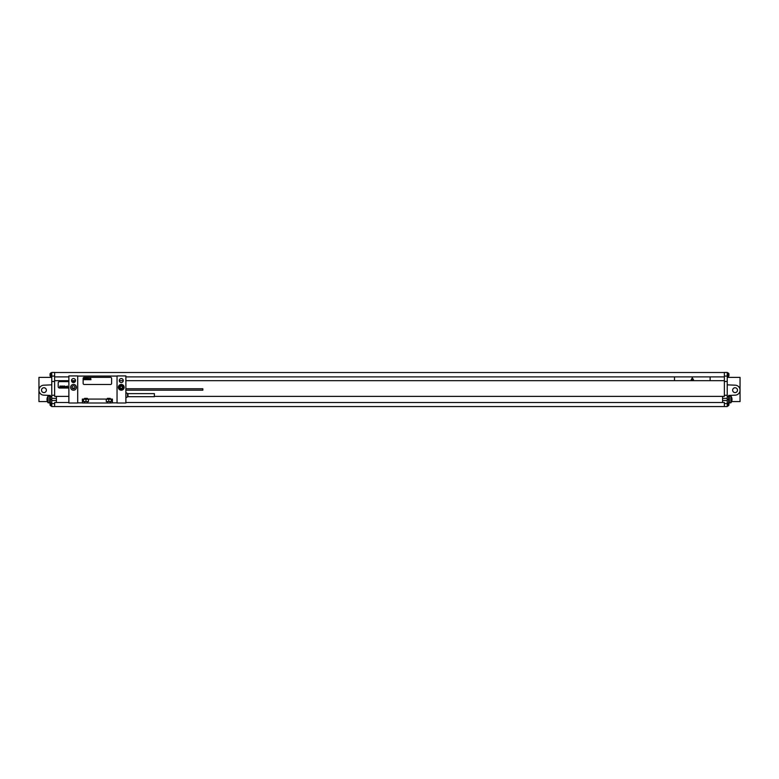 <?xml version="1.0" encoding="UTF-8"?>
<svg xmlns="http://www.w3.org/2000/svg" width="779" height="779" viewBox="0 0 779 779"><rect width="100%" height="100%" fill="white"/><g stroke="black" fill="none" stroke-linecap="round" stroke-linejoin="round"><path stroke-width="1.17" d="M54.627 381.486L54.627 372.44L51.774 372.44L51.774 381.486L54.627 381.486L54.627 395.284L51.774 395.284L51.774 381.486M51.774 395.284L51.774 398.371L56.409 398.371L56.409 402.5L68.873 402.5M125.877 380.668L724.373 380.668L724.373 396.375L722.591 396.375L722.591 400.503L727.226 400.503L727.226 406.56L51.774 406.56L51.774 398.371M51.19 403.181L51.19 406.063L51.774 406.063M51.19 406.063A2.133 2.133 0 0 1 50.06 405.07L50.06 403.074A2.133 2.133 0 0 1 50.109 403.006M51.774 372.79L51.19 372.79L51.19 376.783L51.774 376.783M51.19 376.783A2.133 2.133 0 0 1 50.06 375.78L50.06 373.793A2.133 2.133 0 0 1 51.19 372.79M737.489 390.182A2.425 2.425 0 0 1 735.064 392.597A2.425 2.425 0 0 1 732.64 390.182A2.425 2.425 0 0 1 735.064 387.757A2.425 2.425 0 0 1 737.489 390.182M727.226 403.181L728.647 403.181L728.647 395.45L735.279 395.157A4.986 4.986 0 0 0 740.05 390.182A4.986 4.986 0 0 0 735.279 385.196L727.226 384.845M727.226 396.589L728.647 396.589M728.647 395.878L729.358 395.878L729.358 403.006L728.647 403.006M728.647 395.45L735.279 395.157M727.226 400.503L727.226 372.44L724.373 372.44L724.373 376.072L727.226 376.072M727.81 403.181L727.81 406.063A2.133 2.133 0 0 0 728.94 405.07L728.94 403.074A2.133 2.133 0 0 0 728.891 403.006M727.81 374.787L727.81 376.783A2.133 2.133 0 0 0 728.94 375.78L728.94 373.793A2.133 2.133 0 0 0 727.81 372.79L727.81 374.787M54.627 406.56L54.627 402.5L56.409 402.5M51.774 400.503L56.409 400.503M56.409 398.371L56.409 396.375L54.627 396.375L54.627 395.284M54.627 376.89L68.873 376.89M125.877 376.89L724.373 376.89L724.373 376.072M710.127 380.668L710.127 376.89M674.497 380.668L674.497 376.89M54.627 380.668L68.873 380.668M71.512 380.668L75.495 380.668M119.284 380.668L123.267 380.668M724.373 381.486L727.226 381.486M722.591 398.371L727.226 398.371M724.373 406.56L724.373 402.5L722.591 402.5L722.591 400.503M724.373 380.668L724.373 376.89M125.877 402.5L722.591 402.5M56.409 396.375L68.873 396.375M154.378 396.375L722.591 396.375M68.873 381.622L59.613 381.622A1.422 1.422 0 0 0 58.191 383.054L58.191 386.618A1.422 1.422 0 0 0 59.613 388.039L68.873 388.039M75.193 381.622L71.824 381.622M72.174 388.039L74.842 388.039M54.627 372.508L724.373 372.508M54.627 376.072L51.774 376.072M727.226 377.387L740.05 377.387L740.05 401.575L731.578 401.575M730.887 402.821A5.696 5.696 0 0 0 730.887 396.053L730.887 402.821L729.358 402.821M730.887 396.053L729.358 396.053M41.511 390.182A2.425 2.425 0 0 0 43.936 392.597A2.425 2.425 0 0 0 46.36 390.182A2.425 2.425 0 0 0 43.936 387.757A2.425 2.425 0 0 0 41.511 390.182M51.774 403.181L50.353 403.181L50.353 395.45L43.721 395.157A4.986 4.986 0 0 1 38.95 390.182A4.986 4.986 0 0 1 43.721 385.196L51.774 384.845M50.353 395.878L49.642 395.878L49.642 403.006L50.353 403.006M48.113 396.053L48.113 402.821A5.696 5.696 0 0 1 48.113 396.053L49.642 396.053M49.642 402.821L48.113 402.821M50.353 396.589L51.774 396.589M50.353 395.45L43.721 395.157M47.422 401.575L38.95 401.575L38.95 377.387L51.774 377.387M117.045 375.926L117.045 403.006L125.877 403.006L125.877 375.926L117.045 375.926M119.284 380.561A1.996 1.996 0 0 1 121.281 378.565A1.996 1.996 0 0 1 123.277 380.561A1.996 1.996 0 0 1 121.281 382.557A1.996 1.996 0 0 1 119.284 380.561M118.398 387.329A2.882 2.882 0 0 1 121.281 384.437A2.882 2.882 0 0 1 124.163 387.329A2.882 2.882 0 0 1 121.281 390.211A2.882 2.882 0 0 1 118.398 387.329M77.705 403.006L77.705 375.926L68.873 375.926L68.873 403.006L77.705 403.006M71.512 380.561A1.996 1.996 0 0 1 73.508 378.565A1.996 1.996 0 0 1 75.505 380.561A1.996 1.996 0 0 1 73.508 382.557A1.996 1.996 0 0 1 71.512 380.561M70.616 387.329A2.882 2.882 0 0 0 73.508 390.211A2.882 2.882 0 0 0 76.391 387.329A2.882 2.882 0 0 0 73.508 384.437A2.882 2.882 0 0 0 70.616 387.329M84.512 399.082L82.34 399.082L82.447 403.006L84.512 403.006L84.512 401.575L83.46 401.575L83.46 399.238L84.512 399.238L84.512 398.371L87.433 398.371L87.433 399.082L107.317 399.082L107.317 398.371L110.238 398.371L110.238 399.082L112.41 399.082L112.41 402.86L110.238 403.006L110.238 401.575L111.29 401.575L111.29 399.238L110.238 399.082M84.512 403.006L87.433 403.006L87.433 401.575L88.485 401.575L88.485 399.238L87.433 399.082M87.433 403.006L107.317 403.006L107.317 401.575L106.265 401.575L106.265 399.238L107.317 399.082M107.317 403.006L110.238 403.006M82.34 402.86L77.705 402.86M77.705 376.072L117.045 376.072M117.045 402.86L112.41 402.86M87.433 401.575L84.512 401.575M107.317 401.575L110.238 401.575M84.512 399.238L87.433 399.238M107.317 399.238L110.238 399.238M85.972 401.575L85.972 399.238M71.989 387.329A1.509 1.509 0 0 0 73.508 388.838A1.509 1.509 0 0 0 75.018 387.329A1.509 1.509 0 0 0 73.508 385.809A1.509 1.509 0 0 0 71.989 387.329M108.778 401.575L108.778 399.238M84.19 377.348A1.071 1.071 0 0 0 83.129 378.419L83.129 383.404A1.071 1.071 0 0 0 84.19 384.475L110.56 384.475A1.071 1.071 0 0 0 111.621 383.404L111.621 378.419A1.071 1.071 0 0 0 110.56 377.348L84.19 377.348M125.877 390.182L202.822 390.182L202.822 388.75L125.877 388.75M125.877 392.782L125.877 397.553M127.97 396.696L154.378 396.696L154.378 393.629L127.97 393.629L127.97 396.696L126.247 397.553M123.773 387.329A2.493 2.493 0 0 0 121.281 384.836A2.493 2.493 0 0 0 118.788 387.329A2.493 2.493 0 0 0 121.281 389.821A2.493 2.493 0 0 0 123.773 387.329A2.493 2.493 0 0 0 121.281 384.836A2.493 2.493 0 0 0 118.788 387.329M60.139 386.257L60.051 386.764L60.139 386.257M59.905 386.043L59.613 387.679L60.012 387.007L60.256 387.679L60.48 386.111L59.905 386.043M61.259 386.365L60.723 386.092L60.45 387.64L61.259 386.365M61.453 386.043L61.171 387.679L61.453 386.043M62.408 386.043L62.116 387.679L62.408 386.043M62.982 386.043L62.7 387.679L62.982 386.043M63.401 387.056L63.781 386.394L63.401 387.056M64.014 386.043L63.732 387.679L64.063 387.056L64.316 387.679L64.014 386.043M64.696 386.043L64.647 387.689L64.696 386.043M65.553 386.657L65.066 386.355L64.832 387.679L65.553 386.657M65.884 386.598L65.767 387.504L65.884 386.598M65.64 386.598L65.728 387.689L66.205 386.598L65.64 386.598M66.867 386.657L66.361 386.355L66.127 387.679L66.867 386.657M67.052 386.345L66.819 387.679L67.052 386.345M67.481 386.043L67.189 387.679L67.53 387.056L67.773 387.679L67.481 386.043M47.276 397.689L47.285 397.689A5.687 5.687 0 0 0 47.022 399.091L47.285 399.091A5.424 5.424 0 0 0 47.285 399.793L47.022 399.793A5.687 5.687 0 0 0 47.285 401.185L47.276 401.185M731.715 397.689L731.724 397.689A5.687 5.687 0 0 1 731.978 399.091L731.715 399.091A5.424 5.424 0 0 1 731.715 399.793L731.978 399.793A5.687 5.687 0 0 1 731.715 401.185L731.715 401.185M692.317 377.776L691.119 379.85L693.505 379.85L692.317 377.776M120.667 388.4L121.894 388.4L122.517 387.329L121.894 386.257L120.667 386.257L120.044 387.329L120.667 388.4M84.093 378.282L83.84 379.704L84.181 379.11L84.405 379.704L84.093 378.282M85.271 378.555L84.804 378.321L84.57 379.665L85.271 378.555M85.447 378.282L85.193 379.704L85.447 378.282M86.274 378.282L86.021 379.704L86.274 378.282M86.781 378.282L86.527 379.704L86.781 378.282M87.141 379.159L87.472 378.584L87.141 379.159M87.676 378.282L87.423 379.704L87.715 379.149L87.939 379.704L87.676 378.282M88.27 378.282L88.222 379.704L88.27 378.282M89.02 378.808L88.592 378.545L88.387 379.704L89.02 378.808M89.303 378.76L89.195 379.548L89.303 378.76M89.088 378.76L89.166 379.714L89.566 378.584L89.088 378.76M90.16 378.808L89.721 378.545L89.517 379.704L90.16 378.808M90.315 378.545L90.111 379.704L90.315 378.545M90.695 378.282L90.442 379.704L90.734 379.149L90.948 379.704L90.695 378.282M54.627 403.59L51.774 403.59M724.373 395.284L727.226 395.284M724.373 403.59L727.226 403.59M727.226 399.442L728.647 399.442M50.353 399.442L51.774 399.442M127.522 396.813L127.522 393.512L126.247 392.782M123.491 387.329A2.21 2.21 0 0 0 121.281 385.118A2.21 2.21 0 0 0 119.07 387.329A2.21 2.21 0 0 0 121.281 389.539A2.21 2.21 0 0 0 123.491 387.329M727.226 406.063L727.81 406.063M727.226 376.783L727.81 376.783M727.226 372.79L727.81 372.79"/></g></svg>
